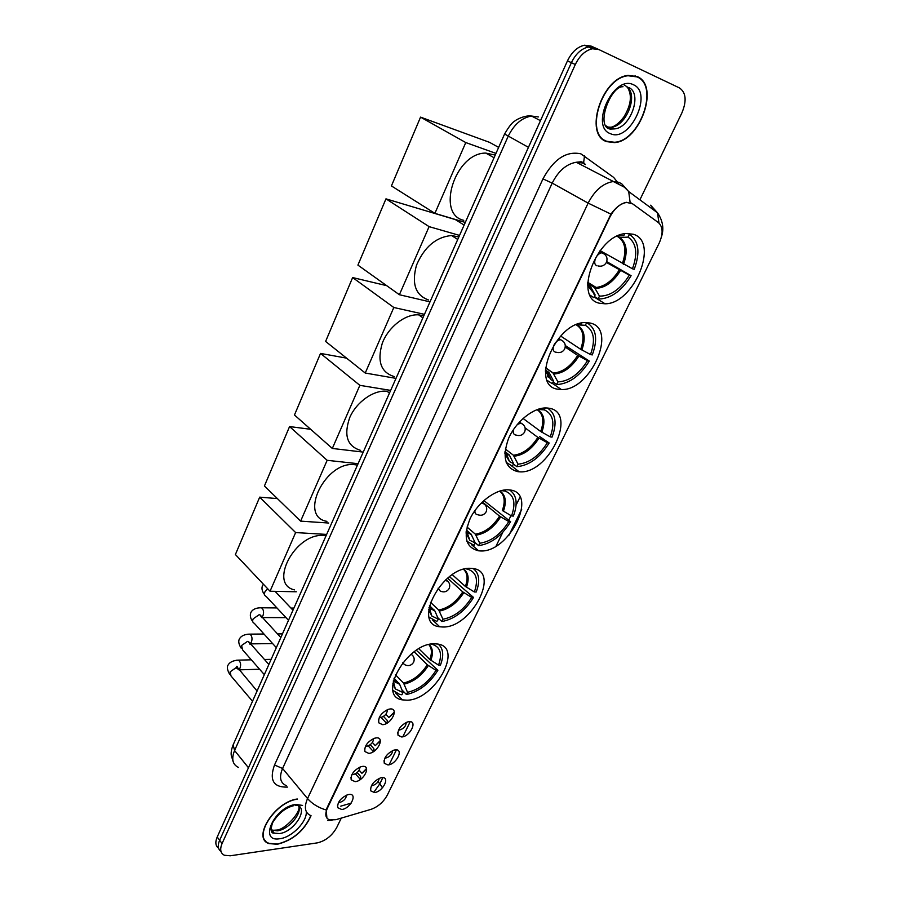 <?xml version="1.0" encoding="UTF-8"?>
<svg xmlns="http://www.w3.org/2000/svg" width="901" height="901" viewBox="0 0 901 901"><rect width="100%" height="100%" fill="white"/><g stroke="black" fill="none" stroke-linecap="round" stroke-linejoin="round"><path stroke-width="1.35" d="M558.034 389.221L561.278 389.514C590.279 391.271 618.199 328.617 590.155 323.042L585.222 322.569C554.982 322.186 529.551 386.338 558.034 389.221M442.628 626.995C471.381 628.369 501.283 570.75 472.451 568.475L471.077 568.373C442.549 565.648 411.543 624.314 439.722 626.781L442.628 626.995M479.569 550.883C508.907 554.025 539.654 491.946 509.178 489.896L508.502 489.84C495.967 488.86 477.935 502.274 470.153 518.571C462.9 536.895 465.727 547.639 478.645 550.815L479.569 550.883M518.007 471.696L519.145 471.786C548.326 474.985 578.352 412.039 548.833 408.187L546.04 407.939C533.155 407.635 515.654 421.848 508.502 438.618C501.913 457.381 505.089 468.407 518.007 471.696M599.751 303.277L605.089 303.795C633.775 304.133 659.836 241.581 633.257 234.237L626.184 233.528C596.259 234.632 572.732 298.738 599.751 303.277M407.094 700.201C434.845 700.032 464.06 647.357 437.773 644.046L434.462 643.81C406.993 642.717 376.607 696.36 402.319 699.863L407.094 700.201M395.359 749.857C404.155 748.742 396.429 764.453 387.982 764.96L384.288 763.282C383.668 757.955 386.811 753.585 393.737 750.184L395.359 749.857M384.93 757.978L385.865 758.023C389.93 756.772 392.183 754.306 392.633 750.601M409.155 721.633C417.929 720.676 410.09 736.635 401.655 736.973L398.062 735.306C397.285 729.979 400.348 725.553 407.252 722.028L409.155 721.633M398.569 729.956L399.503 730.035C403.693 728.763 405.957 726.217 406.283 722.399M381.776 777.653C390.584 776.38 382.97 791.866 374.501 792.531L370.728 790.853C370.255 785.514 373.487 781.212 380.425 777.923L381.776 777.653M371.494 785.571L372.428 785.593C376.37 784.366 378.623 781.967 379.186 778.385M362.506 766.402C371.629 765.174 363.936 781.054 355.152 781.663L351.187 779.827C350.68 774.432 353.924 770.073 360.907 766.74L362.506 766.402M351.919 774.511L353.079 774.59C357.269 773.295 359.567 770.794 359.972 767.078M376.246 737.896C385.358 736.827 377.542 752.954 368.779 753.394L364.905 751.558C364.241 746.186 367.383 741.76 374.354 738.291L376.246 737.896M365.502 746.219L366.662 746.321C370.987 745.003 373.284 742.424 373.566 738.583M390.201 708.941C399.301 708.051 391.361 724.415 382.621 724.674L378.837 722.861C378.015 717.5 381.067 713.018 388.016 709.414L390.201 708.941M379.298 717.489L380.459 717.624C384.907 716.272 387.216 713.626 387.362 709.661M348.98 794.479C358.114 793.083 350.534 808.726 341.738 809.503L337.684 807.668C337.334 802.273 340.657 797.959 347.662 794.75L348.98 794.479M338.551 802.386L339.7 802.431C343.754 801.169 346.04 798.736 346.57 795.132M335.949 819.673L329.631 819.933C325.498 818.266 324.732 814.391 327.333 808.321L609.909 217.028C614.347 208.536 619.922 203.671 626.634 202.421L632.626 203.851L658.473 222.648C663.057 226.962 663.294 233.776 659.183 243.112L387.295 795.132C383.432 802.104 378.003 806.845 370.998 809.357L335.949 819.673M297.285 798.984C274.704 801.834 251.717 838.234 268.926 843.573L277.317 844.282C292.949 840.306 304.189 830.79 311.059 815.72M606.722 141.637L614.347 142.595C639.992 141.581 659.982 85.696 637.221 76.574L628.132 75.391C601.519 77.7 583.702 134.857 606.722 141.637M603.771 140.015L604.954 140.353M635.937 76.405L635.025 75.763M265.299 840.498L264.68 840.16M326.905 818.052L326.23 809.988L326.995 807.915L610.934 214.123C615.8 207.376 620.958 203.435 626.398 202.297M594.897 47.787L588.466 46.987C581.427 48.564 575.728 53.79 571.392 62.665L219.63 840.273C217.445 845.476 217.907 849.204 220.993 851.456C217.907 849.204 217.445 845.476 219.63 840.273L571.392 62.665C575.728 53.79 581.427 48.564 588.466 46.987L594.897 47.787L598.444 49.375M658.991 223.065L657.482 212.782L628.707 191.564L630.126 202.522L631.398 203.13M521.702 509.279L508.997 535.16M639.901 199.819L681.877 112.929C686.866 100.889 686.066 92.555 679.489 87.938L598.872 49.566L592.441 48.767C585.391 50.355 579.692 55.603 575.322 64.5L222.074 843.55C219.675 849.35 220.463 853.258 224.405 855.263L230.228 855.792L317.355 842.863C325.588 840.892 332.041 835.768 336.726 827.512L341.276 818.108M594.469 47.595L590.943 46.03L584.512 45.219C577.473 46.784 571.797 51.999 567.472 60.851L217.209 837.018C215.035 842.198 215.485 845.926 218.571 848.19M297.443 799.176C275.087 801.755 251.998 838.031 269.129 843.347L277.418 844.057C292.971 840.092 304.121 830.621 310.868 815.642M637.063 76.912L628.076 75.74C601.733 78.027 584.096 134.576 606.88 141.299L614.426 142.257C639.823 141.243 659.588 85.933 637.063 76.912M418.852 648.754L429.856 659.555L438.562 665.129C442.65 653.315 440.195 646.31 431.219 644.102M416.386 650.274L437.875 670.288C429.518 683.589 419.044 691.664 406.464 694.536L407.534 692.328C418.909 689.67 428.403 682.35 436.005 670.355L427.311 664.78L414.167 651.806M395.393 674.725L403.547 683.048L407.534 692.328M392.937 683.555L394.289 684.951M326.049 535.802L323.853 535.554C295.629 532.356 267.946 584.265 294.481 589.873M438.562 665.129L440.431 665.073C444.069 655.523 443.337 648.54 438.224 644.136M406.464 694.536L401.88 689.817M436.005 670.355L437.875 670.288M394.109 687.103L394.976 687.621M392.994 690.38L399.661 694.457L401.902 694.772L402.984 692.554L399.65 684.298L394.086 678.216M392.892 683.251L395.302 688.905L402.984 692.554M259.691 497.149L295.629 532.57L270.03 591.236L235.398 554.532L259.691 497.149L277.395 498.591M295.629 532.57L326.658 534.417M296.316 591.777L270.03 591.236M452.302 574.692L465.389 586.461L474.354 591.968C478.713 579.433 476.347 571.797 467.247 569.072L467.506 568.542M449.486 576.685L473.543 597.442C464.95 611.148 454.386 619.178 441.839 621.532L442.943 619.235C454.295 617.039 463.869 609.763 471.696 597.408L462.754 591.901L447.606 578.183M430.408 602.228L438.753 610.045L442.943 619.235M429.372 612.038L430.205 612.826M357.449 465.141L355.264 464.77C325.847 460.006 297.916 516.757 326.928 521.364M474.354 591.968L476.201 592.013C480.323 581.122 479.332 573.306 473.239 568.587M441.839 621.532L437.762 617.692M471.696 597.408L473.543 597.442M467.247 569.072L465.828 568.813M430.802 609.155L429.022 607.477M429.169 617.185L436.805 621.453L438.415 619.224L434.924 611.024L429.439 605.506M428.718 609.527L431.793 615.991L438.415 619.224M289.57 426.567L327.153 460.31L300.607 521.138L264.421 485.988L289.57 426.567L310.642 429.293M327.153 460.31L358.08 463.7M328.685 523.03L300.607 521.138M483.86 500.539L510.619 521.724C501.778 535.87 491.101 543.844 478.6 545.634L479.76 543.247C491.068 541.557 500.742 534.338 508.783 521.589L499.571 516.149L482.339 501.947M467.011 527.051L475.334 534.158L479.76 543.247M387.835 391.394L387.103 391.293C374.163 389.514 356.616 401.722 349.757 417.501C343.551 435.341 347.167 446.299 360.603 450.376M499.627 491.09C504.594 495.054 505.484 501.53 502.319 510.507L511.543 515.935L513.379 516.082C518.03 503.659 516.757 494.942 509.549 489.93M478.6 545.634L475.109 542.627M511.543 515.935C516.172 502.803 513.998 494.514 505.033 491.068L505.619 489.862M508.783 521.589L510.619 521.724M505.033 491.068L501.283 490.606M467.777 534.338L466.031 532.84M466.864 541.253L474.106 545.375L475.266 542.976L471.065 534.079L466.38 530.036M466.02 533.043L469.838 540.273L475.266 542.976M320.531 353.417L359.859 385.335L332.323 448.45L294.469 414.989L320.531 353.417L346.558 358.136M359.859 385.335L390.662 390.392M362.506 452.02L332.323 448.45M523.053 418.447L540.724 431.511L550.229 436.85C555.129 423.076 553.18 414.088 544.373 409.876L545.308 407.939M539.429 436.399L549.171 442.988C540.059 457.595 529.292 465.49 516.847 466.684L518.052 464.195C529.304 463.046 539.08 455.895 547.357 442.729L537.863 437.39L525.103 427.874M505.348 449.013L513.401 455.23L518.052 464.195M423.774 315.891L418.695 314.854C405.439 313.796 388.511 326.849 382.339 343.078C376.888 361.335 380.909 372.518 394.39 376.618M509.178 460.715L508.637 459.364M550.229 436.85L552.043 437.12C557.28 422.952 555.692 413.244 547.256 407.984M516.847 466.684L513.424 464.015M540.172 408.671L538.438 409.167M547.357 442.729L549.171 442.988M544.373 409.876L537.615 409.448M508.018 457.787L505.506 455.838M506.193 462.393L512.399 466.144L513.604 463.655L509.369 455.073L504.999 451.604M504.875 453.665L509.527 461.582L513.604 463.655M352.64 277.564L393.816 307.5L365.232 373.037L325.61 341.423L352.64 277.564L386.687 285.662M393.816 307.5L424.461 314.348M396.001 378.375L365.232 373.037M586.54 322.569L586.641 322.626C596.259 328.144 598.14 338.911 592.284 354.926L590.493 354.532C595.696 340.082 593.973 330.34 585.346 325.295L576.077 324.799M560.681 336.05L580.695 349.295L590.493 354.532M565.31 345.556L589.288 361.042C580.244 375.683 569.646 383.499 557.505 384.502L556.672 384.479L557.922 381.9C569.117 381.326 578.971 374.242 587.497 360.659L577.721 355.411L565.265 347.099M545.533 367.878L553.068 373.093L557.922 381.9M458.823 237.008L451.547 235.51C436.061 237.031 424.371 246.93 416.487 265.198C411.475 283.646 415.451 295.224 428.425 299.932M548.225 377.17L547.357 375.931M556.672 384.479L553.079 381.968M581.55 323.042L580.987 324.225L577.136 324.371M585.346 325.295L586.641 322.626M587.497 360.659L589.288 361.042M578.633 324.214L580.987 324.225M547.256 380.459L552.268 383.646L553.529 381.044L549.227 372.8L545.42 369.962M545.409 371.257L550.916 379.693L553.529 381.044M385.966 198.851L429.101 226.635L399.391 294.728L357.911 265.119L385.966 198.851L455.377 219.607L464.128 225.081M429.101 226.635L459.533 235.409M430.002 301.869L399.391 294.728M627.839 233.438L629.416 234.328C638.82 240.837 640.42 252.505 634.214 269.309L632.446 268.78C637.953 253.598 636.5 243.045 628.076 237.109L619.697 237.515L616.881 236.31M600.077 250.636L632.446 268.78M606.745 261.639L631.094 275.683C622.523 289.762 612.5 297.499 601.012 298.907L598.174 298.828L599.48 296.125C610.585 296.192 620.53 289.21 629.326 275.165L606.407 262.45M587.677 283.387L594.581 287.644L599.48 296.125M495.235 155.062L485.774 153.091C455.151 152.708 435.712 214.393 463.756 220.317M598.174 298.828L594.39 296.485M624.731 233.708L623.774 235.69L617.579 235.983M628.076 237.109L629.416 234.328M629.326 275.165L631.094 275.683M617.523 236.006L623.774 235.69M590.155 295.235L593.827 297.657L595.133 294.954L590.752 287.059L588.567 285.392M587.745 285.651L595.133 294.954M420.553 117.13L465.772 142.561L434.89 213.357L391.428 185.933L420.553 117.13L489.513 142.335L498.647 147.392M465.772 142.561L495.978 153.395M465.299 222.446L434.89 213.357M360.254 779.568L360.468 776.29L357.168 772.551M366.516 768.519L361.909 773.317L359.139 770.197M366.606 768.88L361.909 773.317M360.715 777.158L360.468 776.29M373.498 751.603L373.825 748.641L370.266 744.722M380.312 740.521L375.278 745.611L372.406 742.469M380.38 740.915L375.278 745.611M374.039 749.655L373.825 748.641M386.991 723.165L387.374 720.563L383.511 716.453M394.3 712.139L388.849 717.5L385.842 714.302M394.323 712.567L388.849 717.5M387.554 721.757L387.374 720.563M287.509 787.091C273.465 787.519 269.129 780.165 274.512 765.005L542.954 178.894L552.2 183.106L282.576 768.474C278.972 777.248 280.222 782.969 286.315 785.638M542.954 178.894C553.755 159.049 566.414 150.704 580.92 153.857L613.682 177.429L618.582 183.59M583.634 162.608L585.425 164.568L582.553 163.002L576.268 162.259C566.414 163.959 558.395 170.908 552.2 183.106L588.139 203.108C594.57 190.64 602.746 183.489 612.657 181.642L618.942 182.329L621.791 183.872L628.707 191.564L624.449 187.239L576.268 162.259L581.122 161.752L583.634 162.608L584.512 155.828M327.761 820.473L332.019 820.282M610.934 214.123L588.139 203.108L307.545 798.556C312.253 803.929 318.481 807.735 326.23 809.988M661.525 236.614C663.113 231.748 664.499 222.964 657.482 212.782L650.635 205.203L654.723 210.744M311.036 815.698C304.966 813.153 303.806 807.442 307.545 798.556L282.576 768.474L274.512 765.005M382.846 777.631L379.839 783.78L382.463 787.801M520.035 497.07L516.093 505.123M510.968 515.609L508.727 520.181M502.859 532.198L496.102 546.017M410.214 721.656L402.826 736.77M396.429 749.857L389.142 764.746M378.026 781.753L379.839 783.78L374.242 791.664M351.12 803.163L340.769 806.147M575.322 64.5L567.472 60.851M222.074 843.55L217.209 837.018M538.426 116.939L531.545 116.049C521.78 117.704 513.987 124.484 508.141 136.366L234.575 750.51C231.23 758.969 232.537 764.611 238.506 767.438M248.462 767.753L234.575 750.51L233.168 744.812M233.156 761.627L231.242 755.275C230.881 752.594 231.489 749.17 233.066 745.026L504.594 134.012L528.448 147.336M540.476 120.666L531.545 116.049C524.247 114.956 514.865 120.52 514.809 121.072C512.275 122.299 508.874 126.624 504.594 134.012L504.605 133.99M272.564 832.49L273.758 832.513M271.043 829.855L277.215 830.835C288.388 829.753 302.364 813.614 298.715 806.035M271.584 831.432L272.879 831.398M271.133 830.294L274.231 833.121L279.378 833.56C293.703 832.231 308.829 808.805 297.476 805.415L295.269 805.426M302.578 805.415L295.967 804.48C274.681 806.294 257.832 842.762 279.929 838.707C291.879 837.412 307.32 821.509 306.272 811.632M606.08 125.847L609.448 128.269L614.414 128.899C630.632 128.133 642.909 92.916 628.549 87.453M607.319 127.007L611.081 127.255C626.206 126.545 638.82 94.684 626.814 86.868M633.392 84.739C613.761 74.321 589.502 126.827 610.45 133.675C629.709 143.011 653.552 92.904 633.392 84.739M610.473 129.226L612.995 128.201M429.856 659.555C432.198 653.056 431.838 648.078 428.786 644.598M403.547 683.048C413.007 680.773 420.925 674.68 427.311 664.78M430.858 660.332C433.404 653.214 432.818 647.954 429.101 644.519M404.211 684.096C413.807 681.787 421.848 675.615 428.313 665.557M395.302 688.905L393.309 681.122L399.65 684.298M393.365 680.773L398.985 683.24M413.649 662.179C414.854 658.958 414.021 656.288 411.138 654.182L412.928 655.804M413.582 662.314C411.329 665.67 408.311 666.447 404.538 664.623L402.702 662.776M465.389 586.461C468.126 578.802 467.518 573.092 463.565 569.353M438.753 610.045C448.191 608.141 456.188 602.093 462.754 591.901M466.436 587.227C469.376 578.893 468.509 572.912 463.824 569.286M439.44 611.069C449.025 609.144 457.134 603.006 463.79 592.655M428.977 607.691L434.924 611.024M429.034 607.42L434.226 610M445.353 580.143L448.36 581.843M449.149 588.544C446.997 591.833 444.024 592.678 440.24 591.067L438.066 588.173M475.334 534.158C484.749 532.671 492.836 526.668 499.571 516.149M503.4 511.239C506.79 501.542 505.596 494.795 499.83 491.022M476.066 535.16C485.616 533.651 493.816 527.558 500.652 516.892M466.166 531.5L471.583 534.867M466.189 531.286L470.851 533.865M480.706 503.569L482.902 503.186L485.177 504.909M486.18 511.757C487.486 508.119 486.394 505.258 482.902 503.186L481.9 502.364M486.135 511.858C484.062 515.09 481.134 516.003 477.361 514.606C475.413 514.268 474.636 512.883 475.007 510.416M540.724 431.511C544.362 421.06 543.145 413.762 537.075 409.64M513.401 455.23C522.783 454.172 530.937 448.225 537.863 437.39M541.839 432.221C545.713 420.981 544.181 413.435 537.233 409.583M514.167 456.21C523.684 455.14 531.95 449.103 538.978 438.1M504.943 452.403L509.718 455.636M504.954 452.234L508.952 454.656M517.253 424.484L520.958 423.098L523.481 424.833M515.642 435.025C513.333 434.406 512.692 432.457 513.716 429.18M580.695 349.295C584.738 337.65 583.398 329.586 576.674 325.115M545.544 367.709L553.293 373.059C562.551 372.338 570.693 366.459 577.721 355.411M581.855 349.971C586.055 337.841 584.558 329.597 577.361 325.238M553.833 374.005C563.294 373.419 571.639 367.45 578.881 356.098M545.409 370.221L549.43 373.127M545.409 370.097L548.619 372.181M555.444 352.167C552.955 351.221 552.471 348.833 554.014 345.004C555.759 341.761 557.944 340.004 560.591 339.711L563.328 341.4M622.332 263.655C626.702 251.097 625.429 242.29 618.514 237.245M594.311 287.453L596.158 287.475C604.898 286.428 612.59 280.616 619.235 270.018M623.537 264.297C627.997 251.559 626.713 242.628 619.697 237.515M595.156 288.365C604.56 288.309 612.984 282.407 620.44 270.672M587.7 284.784L590.808 287.16M587.7 284.682L589.964 286.248M596.913 265.829C594.469 264.657 594.052 262.078 595.662 258.069C597.329 254.927 599.413 253.17 601.913 252.787L604.841 254.409M252.517 701.26L231.039 675.998L230.149 671.819L235.994 667.72L238.574 669.499M236.366 660.23L238.472 660.129C240.612 661.886 241.141 664.51 240.06 668.001L238.776 669.725M264.342 674.646L242.572 649.824L241.592 645.499L247.46 641.411L248.575 641.58L250.061 644.35M247.719 634.203L249.915 634.135C252.021 635.892 252.528 638.505 251.447 641.962L250.332 643.562M276.337 647.661L254.262 623.289C252.595 622.546 252.246 621.059 253.204 618.818L259.094 614.741L260.085 614.899L261.695 617.579M259.229 607.826L261.527 607.781C263.588 609.549 264.083 612.151 262.991 615.552L262.033 617.016M288.5 620.293L266.133 596.383C264.376 595.629 263.993 594.086 264.984 591.754L267.676 588.747M552.426 383.33L561.278 389.514M511.622 465.907L519.145 471.786M594.142 297.015L605.089 303.795M337.526 805.167L337.684 807.668M378.533 719.888L378.837 722.861M364.657 748.754L364.905 751.558M350.985 777.169L351.187 779.827M370.514 788.364L370.728 790.853M397.746 732.524L398.062 735.306M384.029 760.647L384.288 763.282M395.302 692.599L402.319 699.863M471.414 544.564L478.645 550.815M432.683 620.102L439.722 626.781M613.784 142.313L614.347 142.595M592.441 48.767L584.512 45.219M293.636 805.697C285.403 807.735 278.375 813.423 272.553 822.771C270.3 830.058 270.863 833.515 274.231 833.121L272.079 830.373L276.28 830.091C284.716 830.407 302.06 811.103 298.58 805.956M272.44 832.411L273.679 832.411M627.254 86.98C632.333 94.909 631.184 104.944 623.796 117.062C619.269 122.953 615.034 126.343 611.081 127.255L614.414 128.899L610.382 129.08C595.02 127.289 610.563 85.843 623.019 86.733M627.513 75.493L628.076 75.74M627.04 86.744L624.134 84.998M393.309 681.122L397.803 683.048L393.838 678.994M356.65 464.972L357.28 465.524M434.248 610.022L429.473 608.243L431.793 615.991M449.205 588.432C450.466 585.008 449.509 582.249 446.322 580.154L445.837 579.703M387.103 391.293L389.435 393.151M471.065 534.079L467.168 532.559L469.838 540.273M475.03 512.646L474.039 511.813M418.695 314.854L422.896 317.873M509.369 455.073L506.463 453.901L509.527 461.582M524.652 431.984C526.015 428.099 524.776 425.137 520.958 423.098L519.449 421.983M515.98 435.059C519.742 436.253 522.614 435.251 524.607 432.063M451.547 235.51L457.731 239.463M549.227 372.8L547.448 372.057L550.916 379.693M564.702 348.935C566.132 344.756 564.758 341.682 560.591 339.711L558.609 338.393M556.187 352.235C559.915 353.237 562.742 352.145 564.679 348.991M587.7 282.295L596.158 287.475L594.581 287.644M485.774 153.091L494.052 157.731M590.752 287.059L594.086 294.402M598.061 265.941C601.778 266.741 604.571 265.547 606.441 262.371C607.938 257.889 606.429 254.69 601.913 252.787L599.514 251.379M229.676 674.342C227.277 670.017 226.748 666.909 228.088 665.039C229.732 662.1 233.201 660.467 238.472 660.129L251.334 659.825M237.673 668.441C237.29 666.47 236.963 665.828 236.693 666.537L257.078 690.999M264.477 659.498L271.145 659.341M238.889 669.86L259.589 669.229M241.119 648.101C238.72 644.271 238.157 641.197 239.429 638.877C241.209 635.813 244.712 634.225 249.915 634.135L263.993 634.022M249.104 642.176L268.87 664.454M277.531 633.921L282.464 633.887M250.613 643.877L272.643 643.573M252.719 621.499C250.343 618.401 249.757 615.36 250.929 612.365C252.731 609.211 256.267 607.679 261.527 607.781L276.934 607.927M260.693 615.552L280.842 637.536M290.933 608.051L293.929 608.085M262.529 617.557L286.022 617.635M264.477 594.514C261.988 591.202 261.358 588.184 262.596 585.47L263.407 584.22M292.983 610.214L275.098 591.349M355.399 773.801L360.186 779.23M368.239 745.915L373.442 751.648M381.146 717.511L386.63 723.368"/></g></svg>
